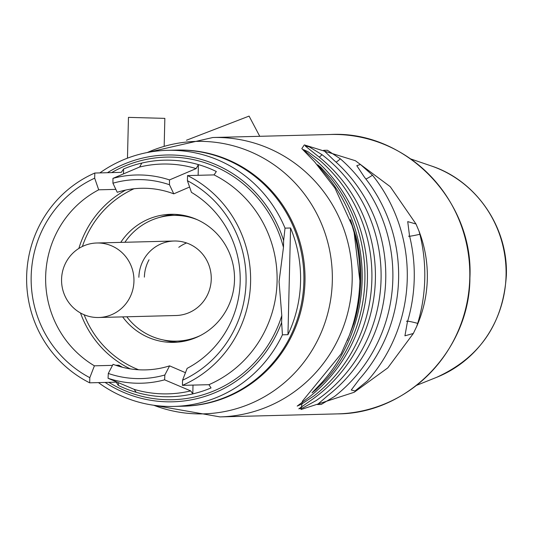 <?xml version="1.0" encoding="UTF-8"?>
<svg xmlns="http://www.w3.org/2000/svg" width="533" height="533" viewBox="0 0 533 533"><rect width="100%" height="100%" fill="white"/><g stroke="black" fill="none" stroke-linecap="round" stroke-linejoin="round"><path stroke-width="0.8" d="M183.305 406.193A128.093 124.442 -91.5 0 0 304.983 281.537A128.093 124.442 88.5 0 0 176.743 150.086M359.855 280.724C360.208 264.215 358.323 248.218 354.185 232.728L352.14 225.652L334.944 188.082L314.557 161.772L301.818 148.607L304.323 144.909L355.398 160.726L390.236 186.663L416.007 224.013L418.978 231.062C424.901 246.506 427.686 262.483 427.319 278.999C426.88 295.509 423.315 311.359 416.639 326.549L413.335 333.478L387.791 367.877L354.198 392.275L301.025 409.517L302.404 401.196L341.04 353.985L349.461 335.117L351.853 328.215C356.737 313.064 359.402 297.234 359.855 280.724L354.145 232.608M354.705 318.308A164.89 160.186 -91.5 0 0 355.011 235.952L354.185 232.728M418.978 231.062L419.884 234.287A164.89 160.186 88.5 0 1 417.705 323.378L416.639 326.549M413.335 333.478L404.927 335.81L407.392 322.059A159.94 155.376 -91.5 0 0 409.504 235.646L407.725 221.608L416.007 224.013M350.294 219.816L352.14 225.652C348.915 214.912 350.228 218.703 356.064 237.012A159.94 155.376 88.5 0 1 353.952 323.431L349.461 335.117M347.343 340.627L348.469 337.715M316.342 154.843L305.262 146.002L309.16 146.822L322.025 154.697A150.379 146.089 88.5 0 1 316.016 400.636L302.877 407.892L298.82 408.831L310.333 400.783A150.379 146.089 -91.5 0 0 316.342 154.843M314.137 395.792L301.698 404.054L297.194 406.093L309.073 397.165A152.405 148.061 -91.5 0 0 314.883 159.447L303.464 149.646L307.781 151.605L319.887 160.46A150.879 146.575 88.5 0 1 314.137 395.792M325.883 379.796L315.616 389.963L312.032 392.834L322.372 382.001A157.055 152.571 -91.5 0 0 327.402 176.35L317.608 164.73L321.033 167.522L330.806 178.135A154.004 149.613 88.5 0 1 325.883 379.796M334.531 396.479L321.239 404.44L317.421 404.54L327.982 395.459A150.906 146.602 -91.5 0 0 333.738 160.08L323.664 150.313L327.369 150.246L340.34 158.821A152.371 148.027 88.5 0 1 334.531 396.479M367.47 380.848L355.011 390.982L351.267 390.016L359.582 378.936A154.004 149.613 -91.5 0 0 364.512 177.276L356.777 165.656L360.475 164.497L372.494 175.19A157.055 152.571 88.5 0 1 367.47 380.848M182.546 380.229L187.136 368.363A100.151 97.292 -91.5 0 0 240.183 281.757A100.151 97.292 -91.5 0 0 191.44 192.36L187.423 180.714A110.631 107.473 88.5 0 1 246.059 282.144A110.631 107.473 88.5 0 1 182.546 380.229L182.419 385.366A115.288 111.997 -91.5 0 0 250.583 282.27A115.288 111.997 -91.5 0 0 187.549 175.577L187.423 180.714M141.851 163.051L139.599 167.036L112.949 178.368L112.936 183.205L117.227 192.293A90.83 88.238 88.5 0 1 173.771 193.845L169.481 184.751L169.501 179.921L196.151 168.588L198.403 164.604A118.313 114.941 -91.5 0 0 141.851 163.051A118.313 114.941 88.5 0 0 123.603 168.981L121.311 172.352L94.807 173.032L94.681 178.169L98.698 189.815A100.151 97.292 -91.5 0 0 45.658 276.42A100.151 97.292 -91.5 0 0 94.401 365.818L112.51 365.358M98.698 189.815L115.854 189.375M173.771 193.845L189.615 187.023M193.013 385.093L192.799 393.874L190.694 390.896L164.617 379.829L164.844 374.992L169.601 365.858L185.477 372.694M182.419 385.366L208.923 384.686A115.288 111.997 -91.5 0 0 277.08 281.591A115.288 111.997 88.5 0 0 214.053 174.897L216.338 171.519A118.313 114.941 88.5 0 0 198.403 164.604L198.136 175.304M115.721 365.272L118.806 365.192A100.151 97.292 -91.5 0 0 122.517 367.29M164.844 374.992A99.418 96.586 -91.5 0 1 108.299 373.446L113.049 364.312A90.83 88.238 -91.5 0 0 169.601 365.858M108.299 373.446L108.066 378.283A104.055 101.083 -91.5 0 0 164.617 379.829M108.066 378.283L134.143 389.35A115.375 112.09 -91.5 0 0 190.694 390.896M134.143 389.35L136.248 392.321A118.313 114.941 88.5 0 1 118.313 385.406L116.181 382.148L89.684 382.827L89.811 377.684A110.631 107.473 88.5 0 1 31.174 276.254A110.631 107.473 88.5 0 1 94.681 178.169M108.839 382.334A121.344 117.88 -91.5 0 0 281.797 315.596L281.631 322.432L282.43 334.824L287.953 334.684L290.558 227.991A128.093 124.442 88.5 0 1 300.565 281.651A128.093 124.442 88.5 0 1 287.953 334.684M111.677 172.599A121.344 117.88 88.5 0 1 283.463 247.425L279.065 281.597L281.797 315.596M208.923 384.686L211.048 387.944A118.313 114.941 88.5 0 1 192.799 393.874A118.313 114.941 -91.5 0 1 136.248 392.321M118.806 365.192L118.779 366.251M118.379 382.667L118.313 385.406M123.603 168.981L123.483 173.878M139.599 167.036A114.515 111.244 88.5 0 1 196.151 168.588M112.949 178.368A104.241 101.263 88.5 0 1 169.501 179.921M112.936 183.205A99.598 96.759 88.5 0 1 169.481 184.751M94.401 365.818L89.811 377.684M94.807 173.032A115.288 111.997 -91.5 0 0 26.65 276.127A115.288 111.997 -91.5 0 0 89.684 382.827M214.053 174.897L187.549 175.577M98.438 382.601A128.093 124.442 -91.5 0 0 173.925 406.432L182.752 406.206A128.093 124.442 -91.5 0 0 303.877 281.564A128.093 124.442 -91.5 0 0 176.19 150.099L167.355 150.326A128.093 124.442 -91.5 0 0 99.871 172.899M290.558 227.991L285.035 228.137A128.093 124.442 -91.5 0 0 167.355 150.326M285.035 228.137L283.629 240.583L283.463 247.425M173.925 406.432A128.093 124.442 -91.5 0 0 282.43 334.824M174.244 214.326A64.047 62.221 -91.5 0 0 159.907 217.324M163.051 339.901A64.047 62.221 -91.5 0 0 177.522 342.166M122.663 316.888A64.047 62.221 -91.5 0 0 173.938 342.366A64.047 62.221 -91.5 0 0 234.5 280.038A64.047 62.221 88.5 0 0 170.653 214.306A64.047 62.221 88.5 0 0 120.751 242.382M283.629 240.583A123.436 119.918 -91.5 0 0 107.446 172.705M105.121 382.428A123.436 119.918 -91.5 0 0 281.631 322.432M186.583 242.955A37.263 36.204 -91.5 0 0 178.782 247.325M186.457 340.72A62.881 61.088 88.5 0 1 182.186 340.987L176.67 341.127A62.881 61.088 88.5 0 1 126.821 316.782M183.245 215.305A62.881 61.088 -91.5 0 0 178.961 215.259L173.445 215.405A62.881 61.088 -91.5 0 0 124.909 242.275M200.408 335.517A62.881 61.088 88.5 0 1 176.67 341.127M197.443 219.789A62.881 61.088 -91.5 0 0 173.445 215.405M174.098 241.016A37.263 36.204 -91.5 0 1 211.248 279.259A37.263 36.204 88.5 0 1 176.01 315.516L98.712 317.501A37.263 36.204 88.5 0 1 61.568 279.252A37.263 36.204 -91.5 0 1 96.806 242.995L174.098 241.016A37.263 36.204 -91.5 0 0 138.866 277.273M144.383 277.133A37.263 36.204 88.5 0 1 149.033 259.784M98.712 317.501A37.263 36.204 88.5 0 0 133.95 281.237A37.263 36.204 -91.5 0 0 96.806 242.995M127.467 158.174L128.466 117.373L164.85 118.366L164.177 145.915M186.45 140.246L249.078 116.101L259.758 136.308M153.77 405.267A136.275 132.384 -91.5 0 0 332.312 281.257A136.275 132.384 -91.5 0 0 147.295 152.525M220.082 416.899A139.739 135.755 -91.5 0 0 352.16 280.924A139.739 135.755 -91.5 0 0 212.8 137.507M153.684 405.253L220.022 416.899L337.649 413.881A139.739 135.755 -91.5 0 0 469.78 277.906A139.739 135.755 -91.5 0 0 330.48 134.489L212.86 137.507L147.201 152.538M319.26 157.135A17.469 3.258 127.4 0 0 322.025 154.697M353.952 323.431A17.469 1.326 16.7 0 0 353.352 323.298M340.34 158.821A17.469 3.091 -49 0 1 336.096 162.179M372.494 175.19A17.469 2.545 -38.6 0 1 365.878 179.008M417.705 323.378A17.469 1.326 16.7 0 0 406.506 321.319M419.884 234.287A17.469 0.913 -13.8 0 1 408.584 236.186M78.844 248.445A100.151 97.292 88.5 0 1 125.675 190.068M130.245 368.869A100.151 97.292 88.5 0 1 80.496 312.978M82.395 246.479A97.819 95.027 88.5 0 1 134.016 188.749M138.647 369.769A97.819 95.027 88.5 0 1 84.147 314.756M431.15 165.903C476.222 180.534 508.249 227.424 506.35 275.534C503.092 323.731 479.833 357.67 436.574 377.351A112.396 109.192 -91.5 0 0 506.064 275.568A112.396 109.192 -91.5 0 0 431.15 165.903L410.75 158.941M330.48 134.489C405.6 130.418 473.89 200.668 469.913 277.9C469.826 349.954 407.752 413.801 337.649 413.881M436.574 377.351L416.559 385.352"/></g></svg>
